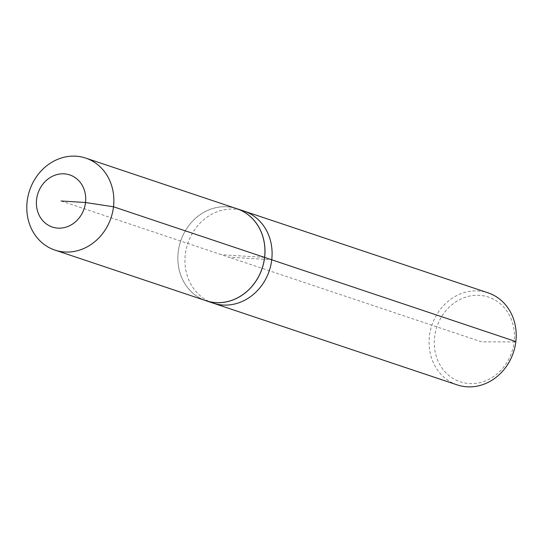 <?xml version="1.0" encoding="UTF-8"?>
<svg xmlns="http://www.w3.org/2000/svg" width="543" height="543" viewBox="0 0 543 543"><rect width="100%" height="100%" fill="white"/><g stroke="black" fill="none" stroke-linecap="round" stroke-linejoin="round"><path stroke-width="0.41" stroke-dasharray="2.71 2.04" d="M61.06 200.985L228.528 257.09L271.738 259.792L228.528 257.09L481.519 341.846L514.106 341.927A44.662 39.544 108.5 0 1 469.172 383.548A44.662 39.544 108.5 0 1 434.597 336.959A44.662 39.544 108.5 0 1 479.53 295.344A44.662 39.544 108.5 0 1 514.106 341.927L515.85 341.567M457.22 384.899A48.544 42.978 108.5 0 1 429.432 336.171A48.544 42.978 108.5 0 1 488.062 292.84M213.107 303.123A48.544 42.978 108.5 0 1 185.319 254.395A48.544 42.978 108.5 0 1 243.95 211.057A48.544 42.978 108.5 0 0 185.319 254.395A48.544 42.978 108.5 0 0 213.107 303.123M204.351 300.143A48.544 42.978 108.5 0 1 178.213 252.013A48.544 42.978 108.5 0 1 235.167 208.159M205.994 300.693A48.503 42.945 108.5 0 1 178.233 252.006A48.503 42.945 108.5 0 1 236.809 208.709M264.577 257.402L221.401 254.701"/><path stroke-width="0.81" d="M235.167 208.159A48.544 42.978 108.5 0 1 236.843 208.682L488.062 292.84A48.544 42.978 108.5 0 1 515.85 341.567A48.544 42.978 108.5 0 1 457.22 384.899L213.107 303.123A48.544 42.978 108.5 0 0 271.738 259.792A48.544 42.978 108.5 0 1 213.107 303.123L206.001 300.741A48.544 42.978 108.5 0 1 204.351 300.143M236.843 208.682A48.544 42.978 108.5 0 1 264.631 257.409L271.738 259.792A48.544 42.978 108.5 0 0 243.95 211.057A48.544 42.978 108.5 0 1 271.738 259.792L515.85 341.567M85.733 158.101A48.503 42.945 108.5 0 1 113.501 206.788A48.503 42.945 108.5 0 1 54.918 250.085A48.503 42.945 108.5 0 1 27.15 201.392A48.503 42.945 108.5 0 1 85.733 158.101L236.809 208.709A48.503 42.945 108.5 0 1 264.577 257.402L264.631 257.409A48.544 42.978 108.5 0 1 206.001 300.741M61.06 200.985L85.522 202.512A27.483 24.333 108.5 0 1 57.87 228.128A27.483 24.333 108.5 0 1 36.591 199.457A27.483 24.333 108.5 0 1 64.25 173.848A27.483 24.333 108.5 0 1 85.522 202.512L113.501 206.788L264.577 257.402A48.503 42.945 108.5 0 1 205.994 300.693L54.918 250.085"/></g></svg>
